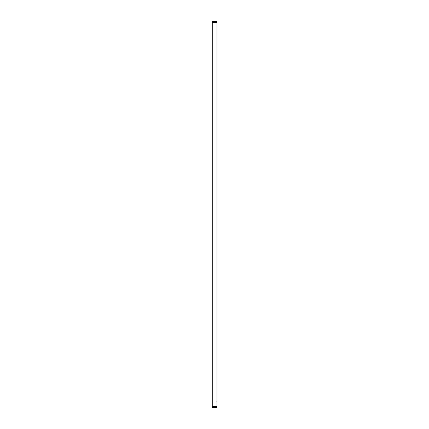 <?xml version="1.0" encoding="UTF-8"?>
<svg xmlns="http://www.w3.org/2000/svg" width="429" height="429" viewBox="0 0 429 429"><rect width="100%" height="100%" fill="white"/><g stroke="black" fill="none" stroke-linecap="round" stroke-linejoin="round"><path stroke-width="0.64" d="M212.006 407.55L216.994 407.507L217.036 406.36L212.006 406.317L212.006 407.55L217.036 407.507L212.006 407.55L211.964 406.36L217.036 406.36L217.036 21.493M212.21 22.683L212.21 406.317M217.01 398.605L217.01 400.933L217.01 398.605M212.006 22.683L217.036 22.64M212.006 21.45L216.994 21.45L212.006 21.45L211.964 22.64M216.994 21.45L212.173 21.45M217.036 407.507L217.036 406.36M216.994 407.55L212.173 407.55L216.994 407.55M216.967 22.683L216.967 406.317M212.253 406.317L212.253 22.683M216.994 22.64L212.006 22.64L212.006 21.493L216.994 21.493L216.994 22.64M216.736 401.206L217.01 400.933M216.736 397.914L217.01 398.187"/></g></svg>
